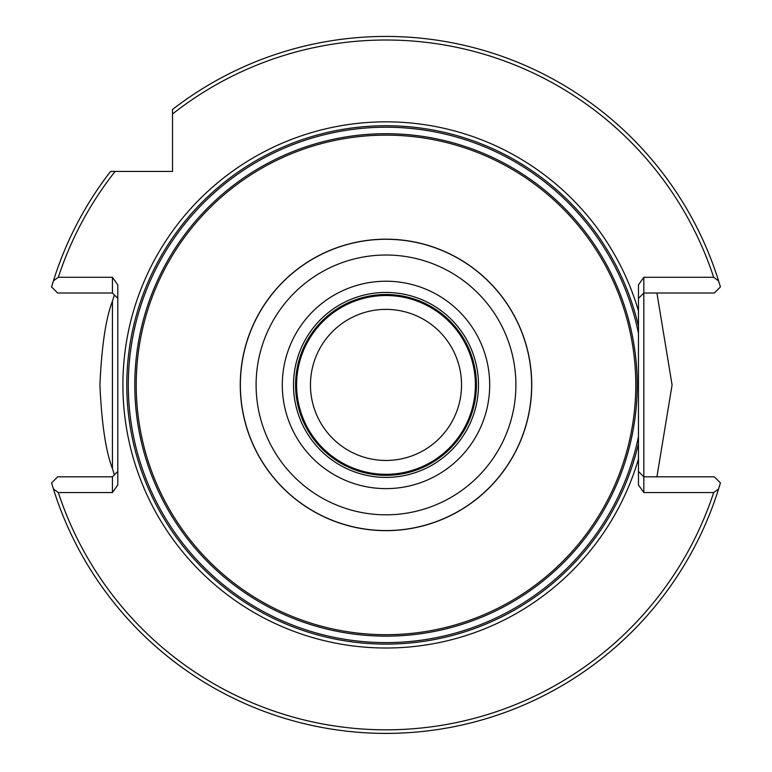 <?xml version="1.0" encoding="UTF-8"?>
<svg xmlns="http://www.w3.org/2000/svg" width="772" height="772" viewBox="0 0 772 772"><rect width="100%" height="100%" fill="white"/><g stroke="black" fill="none" stroke-linecap="round" stroke-linejoin="round"><path stroke-width="1.16" d="M115.105 171.432A344.901 344.901 0 0 0 58.325 277.283L53.422 280.863A348.481 348.481 0 0 1 110.57 171.432L172.513 171.432L172.513 109.489A348.481 348.481 0 0 1 718.578 280.863L720.421 286.943L714.341 293.013L643.829 293.013L643.829 476.826L638.463 471.46M638.463 310.913A263.088 263.088 0 0 0 122.912 384.919A263.088 263.088 0 0 0 638.463 458.935L638.463 284.868L643.829 277.283L643.829 293.013L638.463 298.378M112.432 468.614L112.432 301.225C105.812 318.392 101.643 346.29 99.926 384.919C101.643 423.567 105.822 451.466 112.432 468.614L114.41 474.799L113.571 475.687M638.463 443.649L638.463 436.576A257.694 257.694 0 0 1 128.306 384.919A257.694 257.694 0 0 1 638.463 333.263L638.463 326.189A259.209 259.209 0 0 0 126.791 384.919A259.209 259.209 0 0 0 638.463 443.649M136.219 384.919A249.781 249.781 0 0 0 386 634.7A249.781 249.781 0 0 0 635.781 384.919A249.781 249.781 0 0 0 386 135.139A249.781 249.781 0 0 0 136.219 384.919M658.043 293.013L656.933 293.07L672.074 384.919L656.933 476.768L658.043 476.826M531.744 384.919A145.744 145.744 0 0 1 386 530.663A145.744 145.744 0 0 1 240.256 384.919A145.744 145.744 0 0 1 386 239.175A145.744 145.744 0 0 1 531.744 384.919M310.46 384.919A75.54 75.54 0 0 1 386 309.379A75.54 75.54 0 0 1 461.54 384.919A75.54 75.54 0 0 1 386 460.459A75.54 75.54 0 0 1 310.46 384.919M295.589 384.919A90.411 90.411 0 0 0 386 475.33A90.411 90.411 0 0 0 476.411 384.919A90.411 90.411 0 0 0 386 294.508A90.411 90.411 0 0 0 295.589 384.919M296.602 384.919A89.398 89.398 0 0 0 386 474.317A89.398 89.398 0 0 0 475.398 384.919A89.398 89.398 0 0 0 386 295.522A89.398 89.398 0 0 0 296.602 384.919A89.398 89.398 0 0 1 386 295.522A89.398 89.398 0 0 1 475.398 384.919M478.476 384.919A92.476 92.476 0 0 0 386 292.443A92.476 92.476 0 0 0 293.524 384.919A92.476 92.476 0 0 0 386 477.395A92.476 92.476 0 0 0 478.476 384.919M112.432 301.225L114.41 295.039L113.571 294.151M53.422 280.863L51.579 286.943L57.659 293.013L112.432 293.013L117.798 298.378M638.463 458.935L638.463 484.97L643.829 492.555L643.829 476.826L714.341 476.826L720.421 482.905L718.578 488.985A348.481 348.481 0 0 1 53.422 488.985L51.579 482.905L57.659 476.826L112.432 476.826L117.798 471.46M643.829 492.555L713.675 492.555L718.578 488.985M112.432 476.826L112.432 492.555L117.798 484.97L117.798 284.868L112.432 277.283L112.432 293.013M53.422 488.985L58.325 492.555A344.901 344.901 0 0 0 713.675 492.555M112.432 492.555L58.325 492.555M718.578 280.863L713.675 277.283L643.829 277.283M58.325 277.283L112.432 277.283M713.675 277.283A344.901 344.901 0 0 0 172.513 114.024M637.209 384.919A251.209 251.209 0 0 0 386 133.71A251.209 251.209 0 0 0 134.791 384.919A251.209 251.209 0 0 0 386 636.138A251.209 251.209 0 0 0 637.209 384.919M282.301 384.919A103.699 103.699 0 0 0 386 488.628A103.699 103.699 0 0 0 489.699 384.919A103.699 103.699 0 0 0 386 281.22A103.699 103.699 0 0 0 282.301 384.919M240.362 384.919A145.638 145.638 0 0 0 386 530.557A145.638 145.638 0 0 0 531.638 384.919A145.638 145.638 0 0 0 386 239.281A145.638 145.638 0 0 0 240.362 384.919M256.101 384.919A129.899 129.899 0 0 0 386 514.818A129.899 129.899 0 0 0 515.899 384.919A129.899 129.899 0 0 0 386 255.021A129.899 129.899 0 0 0 256.101 384.919"/></g></svg>
